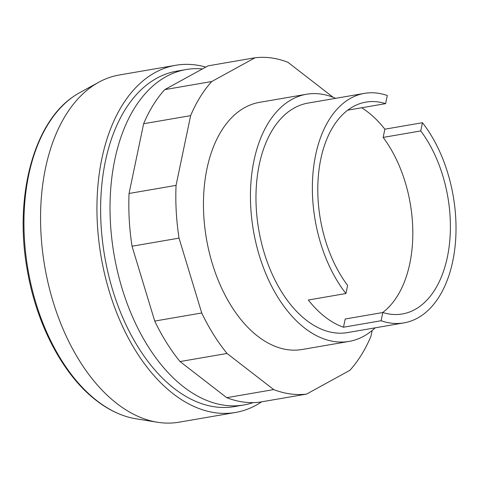<?xml version="1.0" encoding="UTF-8"?>
<svg xmlns="http://www.w3.org/2000/svg" width="480" height="480" viewBox="0 0 480 480"><rect width="100%" height="100%" fill="white"/><g stroke="black" fill="none" stroke-linecap="round" stroke-linejoin="round"><path stroke-width="0.72" d="M306.516 94.26L259.524 102.348A125.394 75.468 80.2 0 0 206.958 168.786A125.394 75.468 80.2 0 0 257.754 336.246A125.394 75.468 80.2 0 0 302.076 349.506L349.074 341.412A125.394 75.468 -99.8 0 1 272.448 287.79A125.394 75.468 -99.8 0 1 253.956 160.692A125.394 75.468 -99.8 0 1 306.516 94.26A125.394 75.468 -99.8 0 1 335.64 98.334M372.174 330.474L370.974 336.216A170.178 102.42 -99.8 0 1 349.86 370.332L306.552 394.098L259.554 402.186A170.178 102.42 80.2 0 1 226.722 397.68L180.048 361.56A170.178 102.42 80.2 0 1 154.734 321.072L132.03 246.222A170.178 102.42 80.2 0 1 129.06 193.47L143.628 123.732A170.178 102.42 80.2 0 1 164.748 89.622L208.05 65.85L255.048 57.762A170.178 102.42 -99.8 0 1 287.88 62.268L333.138 97.296M306.552 394.098A170.178 102.42 -99.8 0 1 273.72 389.586L227.046 353.466A170.178 102.42 -99.8 0 1 201.732 312.978L179.028 238.128A170.178 102.42 -99.8 0 1 176.058 185.376L190.626 115.644A170.178 102.42 -99.8 0 1 211.74 81.528L164.748 89.622M211.74 81.528L255.048 57.762M190.626 115.644L143.628 123.732M176.058 185.376L129.06 193.47M179.028 238.128L132.03 246.222M201.732 312.978L154.734 321.072M227.046 353.466L180.048 361.56M273.72 389.586L226.722 397.68M261.618 401.832A176.154 106.008 -99.8 0 1 235.494 412.47L179.1 422.184A176.154 106.008 -99.8 0 1 157.392 422.238A176.154 106.008 -99.8 0 1 45.48 168.312A176.154 106.008 -99.8 0 1 98.838 82.2A176.154 106.008 -99.8 0 1 119.316 74.988L175.716 65.28A176.154 106.008 -99.8 0 1 205.806 67.086M235.494 412.47A176.154 106.008 -99.8 0 1 127.854 337.14A176.154 106.008 -99.8 0 1 101.874 158.604A176.154 106.008 -99.8 0 1 175.716 65.28M253.158 402.624A170.178 102.42 -99.8 0 1 243.882 404.97L234.486 406.59A170.178 102.42 -99.8 0 1 130.494 333.81A170.178 102.42 -99.8 0 1 105.39 161.322A170.178 102.42 -99.8 0 1 176.73 71.166L186.126 69.546A170.178 102.42 -99.8 0 1 202.482 68.91M243.882 404.97A170.178 102.42 -99.8 0 1 139.89 332.19A170.178 102.42 -99.8 0 1 114.792 159.708A170.178 102.42 -99.8 0 1 186.126 69.546M157.392 422.238L136.038 418.806A168.996 101.706 -99.8 0 1 128.604 417.186A168.996 101.706 -99.8 0 1 97.128 400.878A168.996 101.706 -99.8 0 1 28.674 175.194A168.996 101.706 -99.8 0 1 73.398 96.588A168.996 101.706 -99.8 0 1 79.866 92.574L98.838 82.2M361.668 107.76A116.442 70.074 -99.8 0 1 384.864 129.192L422.46 122.718A116.442 70.074 -99.8 0 1 452.76 261.186A116.442 70.074 -99.8 0 1 403.95 322.878L347.556 332.586A116.442 70.074 -99.8 0 1 276.402 282.792A116.442 70.074 -99.8 0 1 259.23 164.772A116.442 70.074 -99.8 0 1 308.04 103.086L364.434 93.372A116.442 70.074 -99.8 0 1 387.294 95.508L385.596 103.638L348 110.112A107.484 64.686 -99.8 0 0 347.868 110.07M384.864 129.192L383.148 137.412L420.744 130.938A107.484 64.686 -99.8 0 1 449.616 242.448A107.484 64.686 -99.8 0 1 402.33 313.968A107.484 64.686 -99.8 0 1 382.806 312.522L345.21 318.996L343.494 327.216A116.442 70.074 -99.8 0 1 308.328 300.006L345.93 293.532A116.442 70.074 -99.8 0 1 315.624 155.064A116.442 70.074 -99.8 0 1 364.434 93.372M383.148 137.412A107.484 64.686 -99.8 0 1 382.65 312.552M345.93 293.532L347.628 285.402A107.484 64.686 -99.8 0 1 318.552 173.814A107.484 64.686 -99.8 0 1 365.856 102.126A107.484 64.686 -99.8 0 1 385.596 103.638M422.46 122.718L420.744 130.938M382.806 312.522L381.09 320.742L343.494 327.216M403.95 322.878A116.442 70.074 -99.8 0 1 381.09 320.742M375.156 327.834A125.394 75.468 -99.8 0 1 349.074 341.412M128.604 417.186C117.492 414.114 106.728 408.546 96.306 400.482C63.084 375.168 36.498 324.576 27.252 269.934C14.1 197.706 33.246 123.414 73.398 96.588"/></g></svg>
